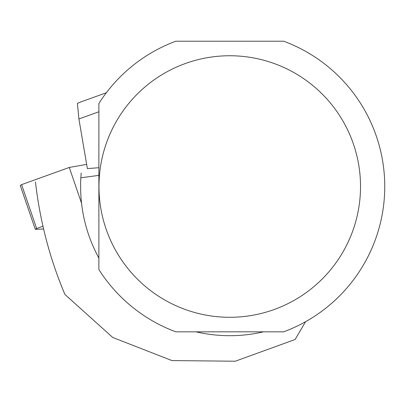 <?xml version="1.0" encoding="UTF-8"?>
<svg xmlns="http://www.w3.org/2000/svg" width="405" height="405" viewBox="0 0 405 405"><rect width="100%" height="100%" fill="white"/><g stroke="black" fill="none" stroke-linecap="round" stroke-linejoin="round"><path stroke-width="0.61" d="M98.881 167.716L87.374 168.607L78.904 118.959L98.881 111.76M81.248 101.797L77.416 103.371L78.904 118.959M21.602 184.634L36.632 228.511L35.286 229.336L20.255 185.465L21.602 184.634L69.285 167.447L86.65 164.384M36.632 228.511L42.955 226.233M81.501 203.113L69.285 167.447M35.286 229.336L43.588 228.987M305.593 321.692L295.088 339.511L235.264 361.219L171.953 360.582L112.722 337.466L64.927 294.47C49.795 258.689 39.968 221.186 35.458 181.972M81.197 172.96L80.833 177.78C79.355 206.241 85.369 233.017 98.881 258.112M195.98 331.827A149.182 149.182 0 0 0 263.539 331.827M175.821 41.214L283.692 41.214A154.994 154.994 0 0 1 283.692 331.827L175.821 331.827A154.994 154.994 0 0 1 98.881 269.548L98.881 103.493A154.994 154.994 0 0 1 175.821 41.214M98.881 175.385L80.833 177.78M275.263 309.121A130.774 130.774 0 0 0 229.756 55.748A130.774 130.774 0 0 0 101.042 209.638A130.774 130.774 0 0 0 275.263 309.121M106.353 92.745L80.696 101.994"/></g></svg>

